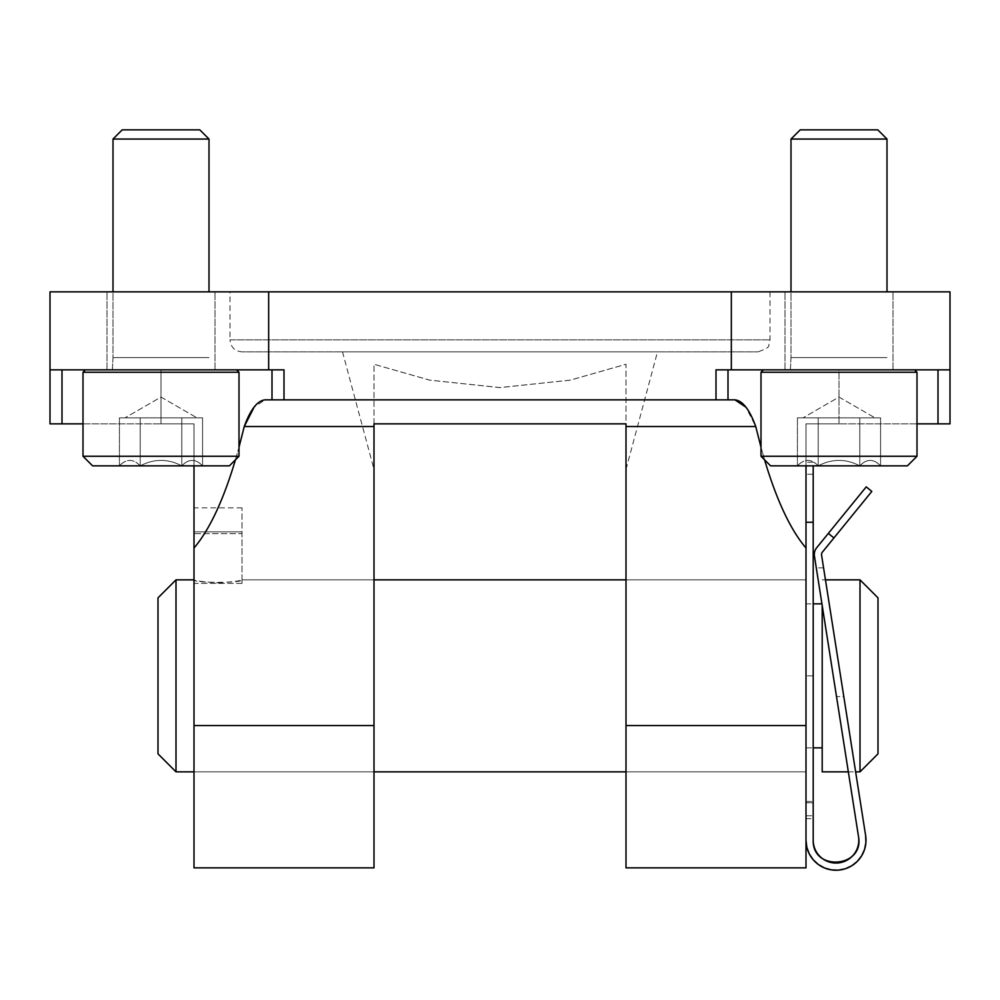 <?xml version="1.0" encoding="UTF-8"?>
<svg xmlns="http://www.w3.org/2000/svg" width="1000" height="1000" viewBox="0 0 1000 1000"><rect width="100%" height="100%" fill="white"/><g stroke="black" fill="none" stroke-linecap="round" stroke-linejoin="round"><path stroke-width="0.75" stroke-dasharray="5 3.75" d="M194 583.375L194 771.85L194 583.375L242 583.375L242 533.65L242 583.375L194 583.375M374 867.85L374 725.537L194 725.537L194 423.85L161 423.85L194 423.85L194 465.85M194 725.537L194 867.85M194 533.65L194 507.85L194 533.65L242 533.65L242 507.85L242 533.65L194 533.65M626 423.85L374 423.85L626 423.85L626 364.263L570.45 380.112L500.238 387.587L429.875 380.175L374 364.263L374 469.4L374 364.263L429.55 380.112L499.762 387.587L570.125 380.175L626 364.263L626 867.85M342.5 351.85L657.5 351.85L342.5 351.85L374 469.4M374 423.85L374 725.537M374 675.85L374 771.85L374 675.85M626 675.85L626 771.85L626 675.85M917 423.85L839 423.85L950 423.85L950 291.85L268.663 291.85L268.663 369.85L284 369.85L161 369.85L284 369.85L284 399.85L728 399.85L728 369.85L839 369.85L716 369.85L731.338 369.85L731.338 291.85M83 423.85L161 423.85L50 423.85L50 291.85L268.663 291.85M284 399.85L272 399.85L272 369.85L272 399.85L734.95 399.85L728 399.85L728 369.85L716 369.85L716 399.85M806 465.85L806 423.85L839 423.85L806 423.85L806 548.038C786.287 524.625 769.538 484.113 755.75 426.525L745.888 407.175M839 369.85L950 369.85L785 369.85L893 369.85L785 369.85L893 369.85L839 369.85L839 423.85L839 369.85M761 447.25L764.562 459.8M235.438 459.8L239 447.25M161 369.85L50 369.85L215 369.85L107 369.85L215 369.85L161 369.85L161 423.85L161 369.85M734.95 399.85L265.05 399.85L254.112 407.175M374 426.525L244.25 426.525C230.463 484.113 213.713 524.625 194 548.038M806 548.038L806 840.25A30 30 0 0 0 838.337 870.15A30 30 0 0 0 865.638 835.588L865.9 842.638L864.525 849.55L861.562 855.95L857.2 861.475L851.65 865.837L845.25 868.787L838.337 870.15L831.287 869.875L824.513 867.962L818.363 864.513L813.188 859.725L809.262 853.863L806.825 847.25L806 840.25M806 867.85L806 725.537L626 725.537M272 399.85L272 369.85M728 399.85L728 369.85M50 369.85L268.663 369.85M731.338 369.85L950 369.85M161 291.85L107 291.85L161 291.85M839 291.85L785 291.85L839 291.85M230 291.85L770 291.85L230 291.85L230 339.85L770 339.85L230 339.85C230.712 347.137 234.713 351.138 242 351.85L758 351.85L242 351.85M806 675.85L806 474.25L806 747.85L806 675.85L813.2 675.85L813.2 474.25L813.2 747.85L813.2 675.85L806 675.85M242 583.375L242 579.85L242 583.375M176 771.85L176 579.85M218 582.9C232.575 581.862 240.575 580.85 242 579.85C243.412 583.138 192.587 583.138 194 579.85C195.438 580.85 203.438 581.862 218 582.9M158 753.85L158 597.85M242 531.85L194 531.85L242 531.85L242 579.85L374 579.85L242 579.85M822.2 675.85L822.2 747.85L822.2 675.85M822.2 771.85L822.2 605.513M860 771.85L860 579.85M878 753.85L878 597.85M813.2 840.25C812.288 871.862 864.338 867.8 858.525 836.712L814.45 556.15A10.8 10.8 0 0 1 816.737 547.663L866.225 486.875L871.812 491.425L822.325 552.2A3.6 3.6 0 0 0 821.562 555.037L865.638 835.588L823.575 567.85L843.8 696.587L836.513 696.587L858.525 836.712A22.8 22.8 0 0 1 837.775 862.975A22.8 22.8 0 0 1 813.2 840.25L813.2 465.85M813.2 802.788L813.2 818.65L813.2 802.788L806 802.788L813.2 802.788M813.2 462.25L806 462.25L813.2 462.25M848.337 771.85L855.625 771.85L843.8 696.587L836.513 696.587L816.287 567.85L858.525 836.712M181.788 465.85C188.65 458.6 195.575 458.6 202.575 465.85C195.7 458.6 188.775 458.6 181.788 465.85L202.575 465.85L181.788 465.85C167.963 458.6 154.113 458.6 140.213 465.85C154.037 458.6 167.887 458.6 181.788 465.85L140.213 465.85L181.788 465.85C188.65 458.6 195.575 458.6 202.575 465.85C195.7 458.6 188.775 458.6 181.788 465.85L202.575 465.85L181.788 465.85C167.963 458.6 154.113 458.6 140.213 465.85C133.35 458.6 126.425 458.6 119.425 465.85C126.3 458.6 133.225 458.6 140.213 465.85L119.425 465.85L140.213 465.85C154.037 458.6 167.887 458.6 181.788 465.85L140.213 465.85L181.788 465.85L181.788 417.85L119.425 417.85L192.175 417.85L181.788 417.85L181.788 465.85L181.788 417.85L202.575 417.85L129.825 417.85L140.213 417.85L140.213 465.85C133.35 458.6 126.425 458.6 119.425 465.85C126.3 458.6 133.225 458.6 140.213 465.85L119.425 465.85L140.213 465.85L140.213 417.85L161 417.85L119.425 417.85L119.425 465.85L119.425 417.85L192.175 417.85L181.788 417.85L181.788 465.85M239 456.25L229.4 465.85L92.6 465.85L229.4 465.85L92.6 465.85L83 456.25L239 456.25L83 456.25L83 372.25L239 372.25L83 372.25L239 372.25L239 456.25L83 456.25M85.4 369.85L236.6 369.85L85.4 369.85L236.6 369.85L85.4 369.85L83 372.25M209 291.85L209 139.05L113 139.05L209 139.05L113 139.05L113 357.6L209 357.6L113 357.6L112.4 369.85L209.6 369.85L112.4 369.85L209.6 369.85L112.4 369.85L113 357.6L209 357.6L113 357.6L113 291.85M209 139.05L199.8 129.85L122.2 129.85L199.8 129.85L122.2 129.85L113 139.05M202.575 417.85L202.575 465.85L202.575 417.85L192.175 417.85L202.575 417.85M161 397.062L197 417.85L161 397.062L125 417.85L161 397.062M140.213 417.85L140.213 465.85L140.213 417.85M859.788 465.85C866.65 458.6 873.575 458.6 880.575 465.85C873.7 458.6 866.775 458.6 859.788 465.85L880.575 465.85L859.788 465.85C845.962 458.6 832.113 458.6 818.213 465.85C832.038 458.6 845.888 458.6 859.788 465.85L818.213 465.85L859.788 465.85C866.65 458.6 873.575 458.6 880.575 465.85C873.7 458.6 866.775 458.6 859.788 465.85L880.575 465.85L859.788 465.85C845.962 458.6 832.113 458.6 818.213 465.85C811.35 458.6 804.425 458.6 797.425 465.85C804.3 458.6 811.225 458.6 818.213 465.85L797.425 465.85L818.213 465.85C832.038 458.6 845.888 458.6 859.788 465.85L818.213 465.85L859.788 465.85L859.788 417.85L797.425 417.85L870.175 417.85L859.788 417.85L859.788 465.85L859.788 417.85L880.575 417.85L807.825 417.85L818.213 417.85L818.213 465.85C811.35 458.6 804.425 458.6 797.425 465.85C804.3 458.6 811.225 458.6 818.213 465.85L797.425 465.85L818.213 465.85L818.213 417.85L839 417.85L797.425 417.85L797.425 465.85L797.425 417.85L870.175 417.85L859.788 417.85L859.788 465.85M917 456.25L907.4 465.85L770.6 465.85L907.4 465.85L770.6 465.85L761 456.25L917 456.25L761 456.25L761 372.25L917 372.25L761 372.25L917 372.25L917 456.25L761 456.25M763.4 369.85L914.6 369.85L763.4 369.85L914.6 369.85L763.4 369.85L761 372.25M887 291.85L887 139.05L791 139.05L887 139.05L791 139.05L791 357.6L887 357.6L791 357.6L790.4 369.85L887.6 369.85L790.4 369.85L887.6 369.85L790.4 369.85L791 357.6L887 357.6L791 357.6L791 291.85M887 139.05L877.8 129.85L800.2 129.85L877.8 129.85L800.2 129.85L791 139.05M880.575 417.85L880.575 465.85L880.575 417.85L870.175 417.85L880.575 417.85M839 397.062L875 417.85L839 397.062L803 417.85L839 397.062M818.213 417.85L818.213 465.85L818.213 417.85M938 423.85L938 369.85M62 423.85L62 369.85M755.75 426.525L626 426.525M833.925 537.95L828.35 533.4M813.2 522.25L806 522.25M813.2 474.25L806 474.25L813.2 474.25M806 815.763L813.2 815.763L806 815.763M626 469.4L657.5 351.85M215 369.85L215 291.85L215 369.85M107 369.85L107 291.85L107 369.85M893 369.85L893 291.85L893 369.85M785 369.85L785 291.85L785 369.85M770 291.85L770 339.85L768.812 345.037C769.75 346.737 766.137 349.012 758 351.85M242 507.85L194 507.85M374 771.85L194 771.85L374 771.85M806 579.85L626 579.85L806 579.85M806 771.85L626 771.85L806 771.85M194 531.85L194 579.85M806 747.85L813.2 747.85L806 747.85M806 603.85L813.2 603.85M822.2 579.85L825.462 579.85M823.575 567.85L816.287 567.85M806 801.462L813.2 801.462L806 801.462M806 818.65L813.2 818.65M236.6 369.85L239 372.25M914.6 369.85L917 372.25"/><path stroke-width="1.5" d="M374 423.85L626 423.85L374 423.85L374 867.85L194 867.85L194 465.85M858.525 836.712A22.8 22.8 0 0 1 837.775 862.975A22.8 22.8 0 0 1 813.2 840.25C812.288 871.862 864.338 867.8 858.525 836.712L814.45 556.15A10.8 10.8 0 0 1 816.737 547.663L866.225 486.875L871.812 491.425L822.325 552.2A3.6 3.6 0 0 0 821.562 555.037L865.638 835.588A30 30 0 0 1 838.337 870.15A30 30 0 0 1 806 840.25L806 725.537L806 867.85L626 867.85L626 423.85M917 423.85L950 423.85L950 291.85L50 291.85L50 423.85L62 423.85L62 369.85M745.888 407.175L734.95 399.85C742.638 400.662 749.575 409.55 755.75 426.525L761 447.25M764.562 459.8C776.663 500.375 790.487 529.788 806 548.038L806 465.85M728 369.85L728 399.85L734.95 399.85M239 447.25L244.25 426.525C250.413 409.562 257.35 400.662 265.05 399.85L272 399.85L272 369.85M194 548.038C209.513 529.788 223.337 500.375 235.438 459.8M83 423.85L62 423.85M254.112 407.175L244.25 426.525L374 426.525M626 725.537L806 725.537L806 548.038M728 399.85L272 399.85M950 369.85L716 369.85L716 399.85M731.338 369.85L731.338 291.85M284 399.85L284 369.85L268.663 369.85L268.663 291.85M268.663 369.85L50 369.85M176 771.85L158 753.85L158 597.85L176 579.85L176 771.85L194 771.85M822.2 605.513L822.2 771.85L848.337 771.85M825.462 579.85L860 579.85L860 771.85L855.625 771.85L865.638 835.588L865.9 842.638L864.525 849.55L861.562 855.95L857.2 861.475L851.65 865.837L845.25 868.787L838.337 870.15L831.287 869.875L824.513 867.962L818.363 864.513L813.188 859.725L809.262 853.863L806.825 847.25L806 840.25M860 579.85L878 597.85L878 753.85L860 771.85M813.2 465.85L813.2 840.25M83 456.25L92.6 465.85L229.4 465.85L239 456.25L239 372.25L83 372.25L83 456.25L239 456.25M85.4 369.85L83 372.25M113 291.85L113 139.05L209 139.05L209 291.85M113 139.05L122.2 129.85L199.8 129.85L209 139.05M761 456.25L770.6 465.85L907.4 465.85L917 456.25L917 372.25L761 372.25L761 456.25L917 456.25M763.4 369.85L761 372.25M791 291.85L791 139.05L887 139.05L887 291.85M791 139.05L800.2 129.85L877.8 129.85L887 139.05M938 423.85L938 369.85M755.75 426.525L626 426.525M374 725.537L194 725.537M833.925 537.95L828.35 533.4M813.2 522.25L806 522.25M374 771.85L626 771.85M176 579.85L194 579.85M374 579.85L626 579.85M813.2 747.85L822.2 747.85M813.2 603.85L821.938 603.85M236.6 369.85L239 372.25M914.6 369.85L917 372.25"/></g></svg>
